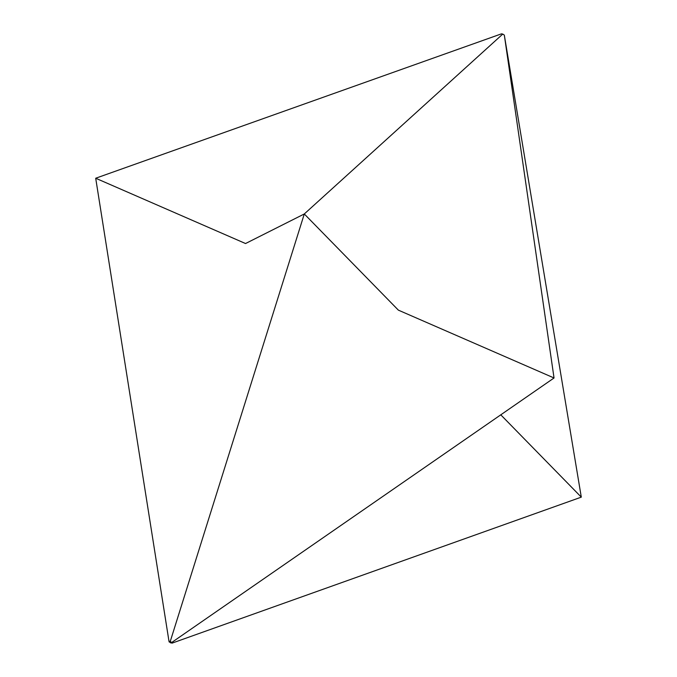 <?xml version="1.0" encoding="UTF-8"?>
<svg xmlns="http://www.w3.org/2000/svg" width="677" height="677" viewBox="0 0 677 677"><rect width="100%" height="100%" fill="white"/><g stroke="black" fill="none" stroke-linecap="round" stroke-linejoin="round"><path stroke-width="1.02" d="M168.962 641.144L171.848 642.397L170.629 642.913L168.962 641.144L95.702 178.237L245.539 243.534L304.295 213.966L398.372 310.142L554.04 377.978L504.331 35.111L502.757 34.078L304.295 213.966L170.274 641.364L172.017 643.15L581.298 497.138L504.424 35.779M171.848 642.397L554.04 377.978M95.702 178.237L501.445 33.85L502.757 34.078M172.017 643.15L169.14 641.94L170.274 641.364M169.14 641.94L169.047 641.237M500.777 414.823L581.298 497.138"/></g></svg>
